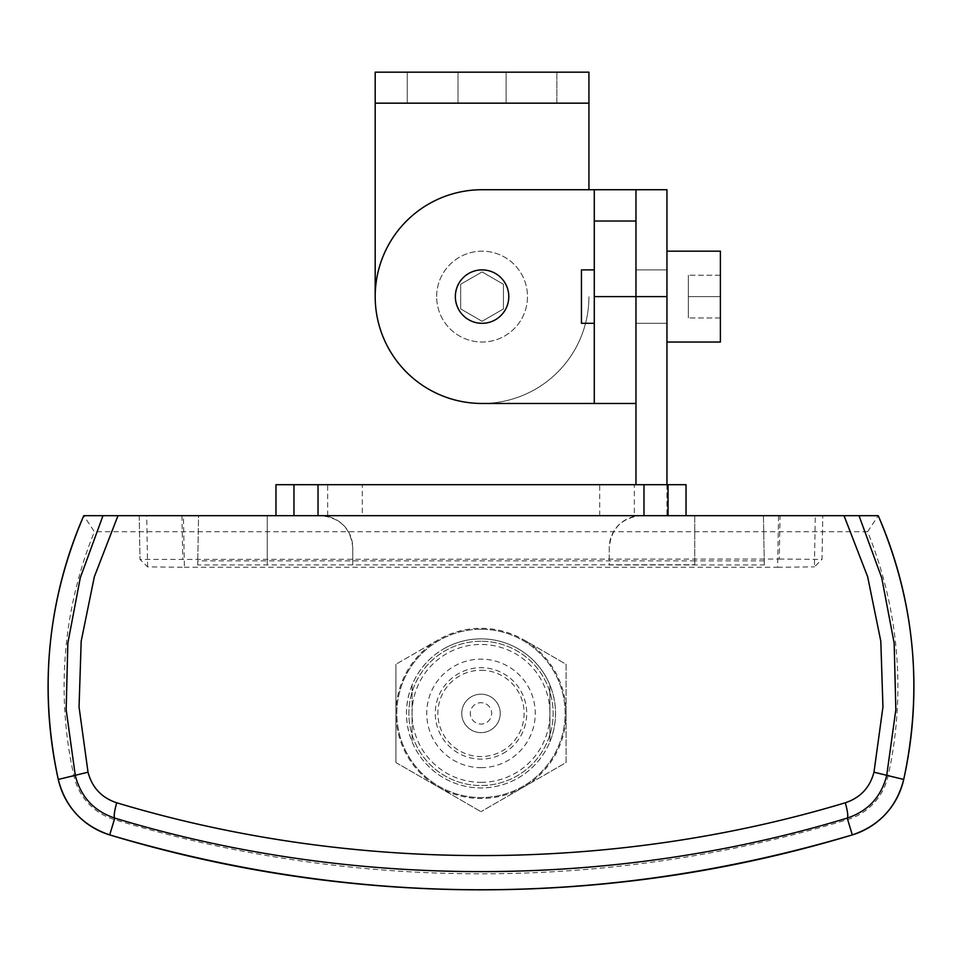 <?xml version="1.0" encoding="UTF-8"?>
<svg xmlns="http://www.w3.org/2000/svg" width="962" height="962" viewBox="0 0 962 962"><rect width="100%" height="100%" fill="white"/><g stroke="black" fill="none" stroke-linecap="round" stroke-linejoin="round"><path stroke-width="0.72" stroke-dasharray="4.81 3.61" d="M458.02 103.162L458.02 72.174L506.12 72.174L458.02 72.174L506.12 72.174L458.02 72.174L458.02 103.162L506.12 103.162L458.02 103.162L506.12 103.162L506.12 72.174L506.12 103.162L458.02 103.162M375.192 103.162L375.192 72.174L375.192 103.162L375.192 72.174L407.263 72.174L375.192 72.174L407.263 72.174L407.263 103.162L407.263 72.174L407.263 103.162L407.263 72.174L375.192 72.174L375.192 103.162L588.936 103.162L556.878 103.162L556.878 72.174L588.936 72.174L588.936 189.73M588.936 103.162L588.936 72.174L588.936 103.162L588.936 72.174L588.936 103.162L556.878 103.162L588.936 103.162L556.878 103.162L556.878 72.174L588.936 72.174L375.192 72.174L375.192 296.597A106.866 106.866 90 0 0 482.07 403.475A106.866 106.866 90 0 0 588.936 296.597A106.866 106.866 90 0 1 482.07 403.475L635.966 403.475L635.966 189.73L482.07 189.73A106.866 106.866 90 0 0 375.192 296.597A106.866 106.866 90 0 0 482.07 403.475M508.79 296.597A26.72 26.72 -90 0 1 482.07 323.316A26.72 26.72 -90 0 1 455.351 296.597A26.72 26.72 -90 0 1 482.07 269.889A26.72 26.72 -90 0 1 508.79 296.597A26.72 26.72 -90 0 1 482.07 323.316A26.72 26.72 -90 0 1 455.351 296.597A26.72 26.72 -90 0 1 482.07 269.889A26.72 26.72 -90 0 1 508.79 296.597A26.72 26.72 -90 0 1 482.07 323.316A26.72 26.72 -90 0 1 455.351 296.597A26.72 26.72 -90 0 1 482.07 269.889A26.72 26.72 -90 0 1 508.79 296.597A26.72 26.72 -90 0 1 482.07 323.316A26.72 26.72 -90 0 1 455.351 296.597A26.72 26.72 -90 0 1 482.07 269.889A26.72 26.72 -90 0 1 508.79 296.597A26.72 26.72 -90 0 1 482.07 323.316A26.72 26.72 -90 0 1 455.351 296.597A26.72 26.72 -90 0 1 482.07 269.889A26.72 26.72 -90 0 1 508.79 296.597M556.878 103.162L556.878 72.174L556.878 103.162M666.955 189.73L666.955 515.692L694.744 515.692L694.744 564.778L694.744 560.858L764.237 560.858L764.309 564.971L609.247 564.971L609.247 547.751C611.159 528.403 621.777 517.724 641.101 515.692M197.691 564.971L197.763 560.858L694.744 560.858L694.744 564.778L694.744 515.692L641.305 515.692A32.059 32.059 0 0 0 609.247 547.751L609.247 564.778L694.744 564.778L197.691 564.971L198.557 515.692L267.256 515.692L267.256 564.778L267.256 515.692L318.025 515.692L318.025 484.692L635.966 484.692L635.966 189.73M634.343 484.692L599.699 484.692L634.343 484.692L634.343 515.692L599.699 515.692L634.343 515.692M362.301 484.692L327.657 484.692L362.301 484.692L362.301 515.692L327.657 515.692L362.301 515.692M318.025 484.692L318.025 515.692L318.025 484.692L275.962 484.692M686.038 484.692L635.966 484.692M635.966 323.316L635.966 269.889L635.966 323.316L666.955 323.316L666.955 269.889L666.955 323.316L666.955 269.889L666.955 323.316L635.966 323.316L635.966 269.889L666.955 269.889L635.966 269.889L635.966 323.316M764.309 564.971L763.443 515.692L694.744 515.692L694.744 560.858L694.744 515.692L643.975 515.692L686.038 515.692L643.975 515.692L643.975 484.692M666.955 484.692L666.955 515.692L643.975 515.692M318.025 515.692L275.962 515.692L318.025 515.692M327.657 515.692L327.657 484.692M599.699 515.692L599.699 484.692M482.07 271.921L503.439 284.259L503.439 308.946L482.07 321.284L460.69 308.946L460.69 284.259L482.07 271.921L503.439 284.259L503.439 308.946L482.07 321.284L460.69 308.946L460.69 284.259L482.07 271.921M594.288 189.73L594.288 221.032M594.288 296.597L594.288 403.475M436.652 296.597A45.418 45.418 -90 0 1 482.07 251.178A45.418 45.418 -90 0 1 527.489 296.597A45.418 45.418 -90 0 1 482.07 342.027A45.418 45.418 -90 0 1 436.652 296.597A45.418 45.418 -90 0 1 482.07 251.178A45.418 45.418 -90 0 1 527.489 296.597A45.418 45.418 -90 0 1 482.07 342.027A45.418 45.418 -90 0 1 436.652 296.597M581.457 323.316L581.457 269.889M720.394 296.597L720.394 317.977L720.394 275.228L720.394 296.597L688.335 296.597L688.335 275.228L688.335 317.977L688.335 296.597L720.394 296.597M720.394 342.027L720.394 251.178M720.394 275.228L688.335 275.228L720.394 275.228M720.394 317.977L688.335 317.977L720.394 317.977M666.955 251.178L666.955 342.027L666.955 251.178M461.76 713.395A19.24 19.24 0 0 1 481 694.167A19.24 19.24 0 0 1 500.24 713.395A19.24 19.24 0 0 1 481 732.635A19.24 19.24 0 0 1 461.76 713.395A19.24 19.24 0 0 1 481 694.167A19.24 19.24 0 0 1 500.24 713.395A19.24 19.24 0 0 1 481 732.635A19.24 19.24 0 0 1 461.76 713.395M486.123 704.016A10.69 10.69 0 0 1 491.69 713.395A10.69 10.69 0 0 1 475.877 722.775A10.69 10.69 0 0 1 471.62 708.272A10.69 10.69 0 0 1 491.69 713.395A10.69 10.69 0 0 1 475.877 722.775A10.69 10.69 0 0 1 471.62 708.272A10.69 10.69 0 0 1 486.123 704.016M481 670.273A43.122 43.122 0 0 1 524.122 713.395A43.122 43.122 0 0 1 439.213 724.073A43.122 43.122 0 0 1 481 670.273M523.544 639.706L566.101 664.273L566.101 762.529L481 811.663L566.101 762.529L566.101 664.273L523.544 639.706A85.101 85.101 0 0 0 395.899 713.395A85.101 85.101 0 0 0 523.544 787.096A85.101 85.101 0 0 0 523.544 639.706M481 641.257A72.138 72.138 0 0 0 411.099 731.252A72.138 72.138 0 0 0 515.584 776.707A72.138 72.138 0 0 0 481 641.257A72.138 72.138 0 0 0 411.099 731.252A72.138 72.138 0 0 0 515.584 776.707A72.138 72.138 0 0 0 481 641.257M481 629.244A84.163 84.163 0 0 0 399.458 734.222A84.163 84.163 0 0 0 521.344 787.253A84.163 84.163 0 0 0 481 629.244A84.163 84.163 0 0 0 399.458 734.222A84.163 84.163 0 0 0 521.344 787.253A84.163 84.163 0 0 0 481 629.244M445.262 647.979A74.543 74.543 0 0 0 481 787.938A74.543 74.543 0 0 0 549.927 741.774L549.927 685.028C557.371 703.943 557.371 722.859 549.927 741.774L549.927 685.028A74.543 74.543 0 0 0 412.073 685.028L412.073 741.774A74.543 74.543 0 0 0 516.738 778.811A74.543 74.543 0 0 0 481 638.852A74.543 74.543 0 0 0 445.262 647.979M412.073 685.028C404.629 703.943 404.629 722.859 412.073 741.774L412.073 685.028M395.899 762.529L481 811.663L395.899 762.529L395.899 664.273L395.899 762.529M438.456 639.706L395.899 664.273L438.456 639.706M859.018 515.692L878.234 515.692L867.604 531.721A411.544 411.544 0 0 1 888.082 775.985A58.874 58.874 0 0 1 847.654 819.564A1266.509 1266.509 0 0 1 114.346 819.564A58.874 58.874 0 0 1 73.918 775.985A411.544 411.544 0 0 1 94.396 531.721L83.766 515.692L844.011 515.692M147.595 566.883L146.705 515.692L139.225 515.692L780.038 515.692L779.268 559.042L139.995 559.415L147.595 566.883L184.367 567.255L183.453 515.692L780.038 515.692M146.705 515.692L183.453 515.692M779.268 559.042L822.005 559.415L822.775 515.692L822.005 559.415L814.405 566.883L815.295 515.692M184.367 567.255L777.633 567.255L778.547 515.692M777.633 567.255L814.405 566.883M267.256 515.692L267.256 564.778L267.256 515.692L320.695 515.692A32.059 32.059 0 0 1 352.753 547.751L352.753 564.778M763.443 515.692L764.237 560.858M352.753 564.971L352.753 547.751C350.841 528.403 340.223 517.724 320.899 515.692M320.695 515.692L198.557 515.692L197.763 560.858M666.955 296.597L635.966 296.597M502.922 753.523A45.719 45.719 0 0 0 481 667.688A45.719 45.719 0 0 0 435.281 713.395A45.719 45.719 0 0 0 502.922 753.523M481 782.334A68.927 68.927 0 0 0 547.787 696.344A68.927 68.927 0 0 0 412.073 713.395A68.927 68.927 0 0 0 481 782.334M481 767.664A54.257 54.257 0 0 0 533.573 699.975A54.257 54.257 0 0 0 426.743 713.395A54.257 54.257 0 0 0 481 767.664M867.604 531.721L94.396 531.721M888.082 775.985L903.727 779.461M114.346 819.564L109.704 834.908M73.918 775.985L58.273 779.461M847.654 819.564L852.296 834.908M139.225 515.692L139.995 559.415L139.225 515.692M181.962 515.692L182.732 559.042"/><path stroke-width="1.44" d="M588.936 72.174L375.192 72.174L375.192 103.162L588.936 103.162L588.936 72.174M588.936 103.162L588.936 189.73M635.966 484.692L635.966 189.73L482.07 189.73A106.866 106.866 90 0 0 375.192 296.597A106.866 106.866 90 0 0 482.07 403.475A106.866 106.866 90 0 1 375.192 296.597L375.192 103.162M275.962 515.692L275.962 484.692L686.038 484.692L686.038 515.692M594.288 189.73L594.288 296.597L594.288 221.032L635.966 221.032L635.966 189.73L666.955 189.73L666.955 484.692M318.025 484.692L318.025 515.692L267.256 515.692M643.975 484.692L643.975 515.692M635.966 221.032L635.966 403.475L594.288 403.475L635.425 403.475M666.955 296.597L594.288 296.597L594.288 403.475L482.07 403.475M508.79 296.597A26.72 26.72 -90 0 1 482.07 323.316A26.72 26.72 -90 0 1 455.351 296.597A26.72 26.72 -90 0 1 482.07 269.889A26.72 26.72 -90 0 1 508.79 296.597M594.288 323.316L581.457 323.316L581.457 269.889L594.288 269.889M666.955 251.178L720.394 251.178L720.394 342.027L666.955 342.027M102.982 515.692L859.018 515.692L844.011 515.692L867.664 576.767L880.807 641.209L882.948 706.974L873.977 772.197L903.727 779.461A427.573 427.573 0 0 0 878.234 515.692L859.018 515.692L881.733 577.861L894.167 643.181L895.838 709.728L886.675 775.673C881.108 797.017 867.952 811.158 847.221 818.097C612.121 889.441 349.879 889.441 114.779 818.097C94.084 811.182 80.928 797.041 75.325 775.673L66.162 709.728L67.833 643.193L80.267 577.861L102.982 515.692L83.766 515.692A427.573 427.573 0 0 0 58.273 779.461L58.273 779.461C38.865 688.84 47.366 600.913 83.766 515.692M763.443 515.692L641.101 515.692M873.977 772.197C869.925 787.577 860.365 797.775 845.309 802.765C611.435 873.183 350.565 873.183 116.691 802.765C101.659 797.787 92.099 787.601 88.023 772.197L79.052 706.986L81.181 641.209L94.336 576.767L117.989 515.692M845.309 802.765C847.702 811.579 848.34 816.69 847.221 818.097L852.296 834.908A1282.538 1282.538 0 0 1 109.704 834.908L114.779 818.097C113.66 816.69 114.298 811.579 116.691 802.765M293.963 515.692L293.963 484.692M668.037 515.692L668.037 484.692M878.234 515.692C914.634 600.913 923.135 688.84 903.727 779.461A74.904 74.904 0 0 1 852.296 834.908L852.296 834.908C604.761 908.056 357.239 908.056 109.704 834.908A74.904 74.904 0 0 1 58.273 779.461L88.023 772.197M109.704 834.908C82.576 825.685 65.428 807.202 58.273 779.461M903.727 779.461C896.572 807.202 879.424 825.685 852.296 834.908"/></g></svg>
